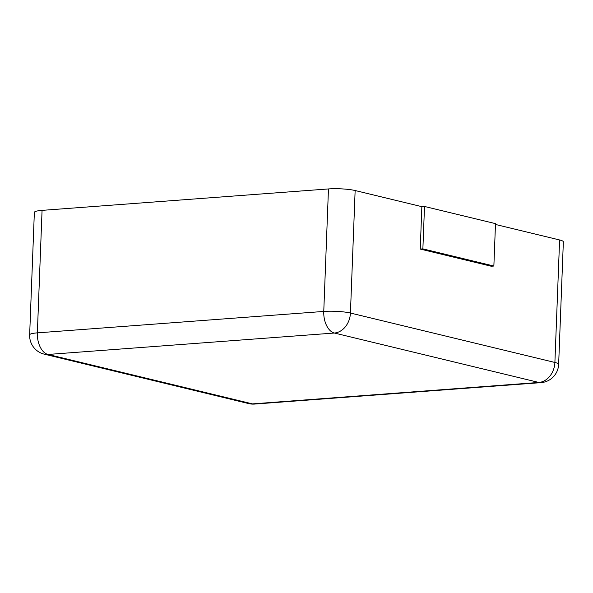 <?xml version="1.0" encoding="UTF-8"?>
<svg xmlns="http://www.w3.org/2000/svg" width="593" height="593" viewBox="0 0 593 593"><rect width="100%" height="100%" fill="white"/><g stroke="black" fill="none" stroke-linecap="round" stroke-linejoin="round"><path stroke-width="0.89" d="M42.066 210.367L37.359 332.866A19.08 2.883 2.2 0 0 29.65 334.882L34.357 212.376A19.08 2.883 2.2 0 1 42.066 210.367L328.463 188.937L323.763 311.436A19.08 2.883 2.2 0 1 350.433 313.037L554.892 362.464A19.08 2.883 2.2 0 1 558.643 364.339L563.35 241.84A19.08 2.883 2.2 0 0 559.599 239.965L495.466 224.458M421.868 206.668L424.506 206.468L495.496 223.635L493.865 266.035L491.234 266.235L420.244 249.067L421.868 206.668L355.14 190.531A19.08 2.883 -177.8 0 0 328.463 188.937M420.244 249.067L422.876 248.875L424.506 206.468M493.865 266.035L422.876 248.875M248.689 403.588A19.08 15.084 -76.4 0 0 252.455 403.885L47.989 354.458L334.393 333.029L538.852 382.455L252.455 403.885A19.08 11.326 -94.3 0 0 254.597 404.063A19.08 19.08 0 0 1 248.689 403.588L44.23 354.154A19.08 15.084 -76.4 0 0 47.989 354.458A19.08 11.326 85.7 0 1 37.359 332.866L323.763 311.436A19.08 11.326 85.7 0 0 334.393 333.029A19.08 15.084 103.6 0 0 350.433 313.037L355.14 190.531M559.599 239.965L554.892 362.464A19.08 15.084 103.6 0 1 538.852 382.455A19.08 11.326 -94.3 0 0 541.001 382.633L254.597 404.063M29.65 334.882A19.08 19.08 0 0 0 44.23 354.154M541.001 382.633A19.08 19.08 0 0 0 558.643 364.339"/></g></svg>

